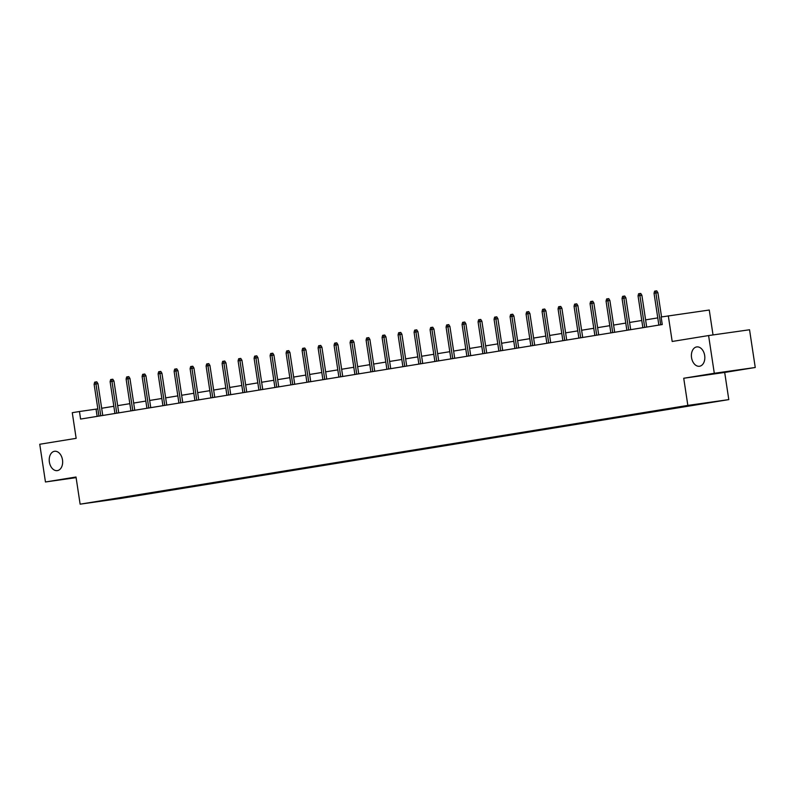 <?xml version="1.0" encoding="UTF-8"?>
<svg xmlns="http://www.w3.org/2000/svg" width="795" height="795" viewBox="0 0 795 795"><rect width="100%" height="100%" fill="white"/><g stroke="black" fill="none" stroke-linecap="round" stroke-linejoin="round"><path stroke-width="1.19" d="M691.551 357.651A9.769 6.648 81.9 0 1 696.738 346.918A9.769 6.648 81.9 0 1 704.678 355.524A9.769 6.648 81.9 0 1 699.481 366.257A9.769 6.648 81.9 0 1 691.551 357.651M49.37 462.014A9.769 6.648 81.9 0 1 54.567 451.282A9.769 6.648 81.9 0 1 62.497 459.878A9.769 6.648 81.9 0 1 57.3 470.62A9.769 6.648 81.9 0 1 49.37 462.014M713.026 334.934L709.259 310.03L661.122 316.996L662.265 324.539L80.593 419.064L79.45 411.522L72.275 412.684L76.151 438.343L39.75 444.256L45.454 481.979L76.111 477.636M755.25 367.489L749.546 329.766L708.593 335.56L714.298 373.282L683.73 378.251L687.844 405.41L728.796 399.607L724.692 372.448L755.25 367.489L714.298 373.282M687.844 405.41L80.126 504.169L121.079 498.376L728.796 399.607M112.393 499.528L713.344 401.873L112.324 499.19M668.307 315.824L672.182 341.472L708.593 335.56M80.126 504.169L76.012 477.01L45.454 481.979M97.845 408.878L79.45 411.522M657.773 317.891L645.61 319.868M641.774 320.484L629.61 322.462M625.774 323.088L613.611 325.066M609.775 325.682L597.611 327.659M593.776 328.285L581.612 330.263M577.776 330.889L565.613 332.866M561.787 333.483L549.613 335.46M545.787 336.086L533.614 338.064M529.788 338.69L517.625 340.658M513.789 341.284L501.625 343.261M497.789 343.887L485.626 345.865M481.79 346.481L469.626 348.458M465.791 349.084L453.627 351.062M449.801 351.688L437.628 353.666M433.802 354.282L421.628 356.259M417.802 356.885L405.639 358.863M401.803 359.489L389.639 361.457M385.804 362.083L373.64 364.06M369.804 364.686L357.641 366.664M353.805 367.28L341.641 369.258M337.805 369.884L325.642 371.861M321.816 372.487L309.643 374.465M305.817 375.081L293.653 377.059M289.817 377.685L277.654 379.662M273.818 380.278L261.654 382.256M257.819 382.882L245.655 384.859M241.819 385.486L229.656 387.463M225.82 388.079L213.656 390.057M209.83 390.683L197.657 392.66M193.831 393.286L181.667 395.264M177.832 395.88L165.668 397.858M161.832 398.484L149.669 400.461M145.833 401.078L133.669 403.055M129.833 403.681L117.67 405.659M113.834 406.285L101.671 408.262M97.149 416.371L96.056 409.167M683.73 378.251L724.692 372.448M102.764 415.467L97.954 383.657L95.957 383.935L100.776 415.785M94.118 384.243L94.675 382.147L95.698 381.978L95.957 383.935L94.118 384.243L98.928 416.083M95.698 381.978L96.801 381.829L97.954 383.657M118.763 412.863L113.953 381.053L111.956 381.342L116.776 413.181M110.108 381.64L110.664 379.553L111.698 379.384L111.956 381.342L110.108 381.64L114.927 413.489M111.698 379.384L112.801 379.225L113.953 381.053M134.762 410.26L129.953 378.46L127.955 378.738L132.775 410.588M126.107 379.036L126.663 376.949L127.687 376.78L127.955 378.738L126.107 379.036L130.927 410.886M127.687 376.78L128.8 376.621L129.953 378.46M150.752 407.666L145.942 375.856L143.955 376.144L148.774 407.984M142.106 376.442L142.663 374.346L143.686 374.187L143.955 376.144L142.106 376.442L146.926 408.282M143.686 374.187L144.799 374.028L145.942 375.856M166.751 405.062L161.942 373.262L159.954 373.541L164.764 405.39M158.106 373.839L158.662 371.752L159.686 371.583L159.954 373.541L158.106 373.839L162.925 405.689M159.686 371.583L160.799 371.424L161.942 373.262M182.751 402.459L177.941 370.659L175.953 370.937L180.763 402.787M174.105 371.245L174.661 369.148L175.685 368.979L175.953 370.937L174.105 371.245L178.925 403.085M175.685 368.979L176.788 368.83L177.941 370.659M198.75 399.865L193.94 368.055L191.943 368.343L196.763 400.183M190.104 368.642L190.661 366.555L191.684 366.386L191.943 368.343L190.104 368.642L194.914 400.491M191.684 366.386L192.787 366.227L193.94 368.055M214.749 397.262L209.94 365.462L207.942 365.74L212.762 397.589M206.104 366.038L206.66 363.951L207.684 363.782L207.942 365.74L206.104 366.038L210.914 397.888M207.684 363.782L208.787 363.623L209.94 365.462M230.749 394.668L225.939 362.858L223.942 363.146L228.761 394.986M222.093 363.444L222.65 361.347L223.683 361.188L223.942 363.146L222.093 363.444L226.913 395.284M223.683 361.188L224.786 361.029L225.939 362.858M246.748 392.064L241.938 360.264L239.941 360.542L244.761 392.382M238.093 360.841L238.649 358.754L239.673 358.585L239.941 360.542L238.093 360.841L242.912 392.69M239.673 358.585L240.786 358.426L241.938 360.264M262.738 389.461L257.928 357.661L255.94 357.939L260.76 389.788M254.092 358.237L254.648 356.15L255.672 355.981L255.94 357.939L254.092 358.237L258.912 390.087M255.672 355.981L256.785 355.832L257.928 357.661M278.737 386.867L273.927 355.057L271.94 355.345L276.749 387.185M270.091 355.643L270.648 353.546L271.671 353.387L271.94 355.345L270.091 355.643L274.911 387.483M271.671 353.387L272.784 353.228L273.927 355.057M294.736 384.263L289.927 352.463L287.939 352.741L292.749 384.591M286.091 353.04L286.647 350.953L287.671 350.784L287.939 352.741L286.091 353.04L290.91 384.889M287.671 350.784L288.774 350.625L289.927 352.463M310.736 381.67L305.926 349.86L303.938 350.138L308.748 381.988M302.09 350.446L302.647 348.349L303.67 348.18L303.938 350.138L302.09 350.446L306.9 382.286M303.67 348.18L304.773 348.031L305.926 349.86M326.735 379.066L321.925 347.256L319.928 347.544L324.748 379.384M318.089 347.842L318.646 345.755L319.67 345.587L319.928 347.544L318.089 347.842L322.899 379.692M319.67 345.587L320.773 345.428L321.925 347.256M342.734 376.462L337.925 344.662L335.927 344.941L340.747 376.79M334.079 345.239L334.635 343.152L335.669 342.983L335.927 344.941L334.079 345.239L338.899 377.088M335.669 342.983L336.772 342.824L337.925 344.662M358.734 373.869L353.924 342.059L351.927 342.347L356.746 374.187M350.078 342.645L350.635 340.548L351.668 340.389L351.927 342.347L350.078 342.645L354.898 374.485M351.668 340.389L352.771 340.23L353.924 342.059M374.723 371.265L369.913 339.465L367.926 339.743L372.746 371.593M366.078 340.041L366.634 337.954L367.658 337.786L367.926 339.743L366.078 340.041L370.897 371.891M367.658 337.786L368.771 337.627L369.913 339.465M390.723 368.661L385.913 336.861L383.925 337.14L388.735 368.989M382.077 337.438L382.634 335.351L383.657 335.182L383.925 337.14L382.077 337.438L386.897 369.287M383.657 335.182L384.77 335.033L385.913 336.861M406.722 366.068L401.912 334.258L399.925 334.546L404.734 366.386M398.076 334.844L398.633 332.747L399.656 332.588L399.925 334.546L398.076 334.844L402.896 366.684M399.656 332.588L400.769 332.429L401.912 334.258M422.721 363.464L417.912 331.664L415.924 331.942L420.734 363.792M414.076 332.24L414.632 330.154L415.656 329.985L415.924 331.942L414.076 332.24L418.885 364.09M415.656 329.985L416.759 329.826L417.912 331.664M438.721 360.87L433.911 329.06L431.914 329.339L436.733 361.188M430.075 329.647L430.632 327.55L431.655 327.381L431.914 329.339L430.075 329.647L434.885 361.486M431.655 327.381L432.758 327.232L433.911 329.06M454.72 358.267L449.91 326.457L447.913 326.745L452.733 358.585M446.075 327.043L446.631 324.956L447.655 324.787L447.913 326.745L446.075 327.043L450.884 358.893M447.655 324.787L448.758 324.628L449.91 326.457M470.72 355.663L465.91 323.863L463.912 324.141L468.732 355.991M462.064 324.44L462.62 322.353L463.654 322.184L463.912 324.141L462.064 324.44L466.884 356.289M463.654 322.184L464.757 322.025L465.91 323.863M486.719 353.069L481.899 321.26L479.912 321.548L484.731 353.387M478.063 321.846L478.62 319.749L479.643 319.59L479.912 321.548L478.063 321.846L482.883 353.686M479.643 319.59L480.756 319.431L481.899 321.26M502.708 350.466L497.899 318.666L495.911 318.944L500.731 350.794M494.063 319.242L494.619 317.155L495.643 316.986L495.911 318.944L494.063 319.242L498.882 351.092M495.643 316.986L496.756 316.827L497.899 318.666M518.708 347.862L513.898 316.062L511.91 316.34L516.72 348.19M510.062 316.649L510.619 314.552L511.642 314.383L511.91 316.34L510.062 316.649L514.882 348.488M511.642 314.383L512.755 314.234L513.898 316.062M534.707 345.269L529.897 313.459L527.91 313.747L532.72 345.587M526.061 314.045L526.618 311.948L527.642 311.789L527.91 313.747L526.061 314.045L530.871 345.885M527.642 311.789L528.745 311.63L529.897 313.459M550.706 342.665L545.897 310.865L543.899 311.143L548.719 342.993M542.061 311.441L542.617 309.354L543.641 309.185L543.899 311.143L542.061 311.441L546.871 343.291M543.641 309.185L544.744 309.026L545.897 310.865M566.706 340.071L561.896 308.261L559.899 308.54L564.718 340.389M558.06 308.848L558.617 306.751L559.64 306.582L559.899 308.54L558.06 308.848L562.87 340.687M559.64 306.582L560.743 306.433L561.896 308.261M582.705 337.468L577.895 305.658L575.898 305.946L580.718 337.786M574.05 306.244L574.606 304.157L575.64 303.988L575.898 305.946L574.05 306.244L578.869 338.094M575.64 303.988L576.743 303.829L577.895 305.658M598.705 334.864L593.895 303.064L591.897 303.342L596.717 335.192M590.049 303.64L590.606 301.553L591.629 301.385L591.897 303.342L590.049 303.64L594.869 335.49M591.629 301.385L592.742 301.226L593.895 303.064M614.694 332.27L609.884 300.46L607.897 300.748L612.716 332.588M606.048 301.047L606.605 298.95L607.628 298.791L607.897 300.748L606.048 301.047L610.868 332.886M607.628 298.791L608.741 298.632L609.884 300.46M630.693 329.667L625.884 297.867L623.896 298.145L628.706 329.995M622.048 298.443L622.604 296.356L623.628 296.187L623.896 298.145L622.048 298.443L626.867 330.293M623.628 296.187L624.741 296.028L625.884 297.867M646.693 327.063L641.883 295.263L639.895 295.541L644.705 327.391M638.047 295.849L638.604 293.753L639.627 293.584L639.895 295.541L638.047 295.849L642.867 327.689M639.627 293.584L640.73 293.434L641.883 295.263M661.549 316.927L657.882 292.659L655.885 292.948L660.705 324.787M654.047 293.246L654.603 291.159L655.627 290.99L655.885 292.948L654.047 293.246L658.856 325.095M655.627 290.99L656.73 290.831L657.882 292.659"/></g></svg>
